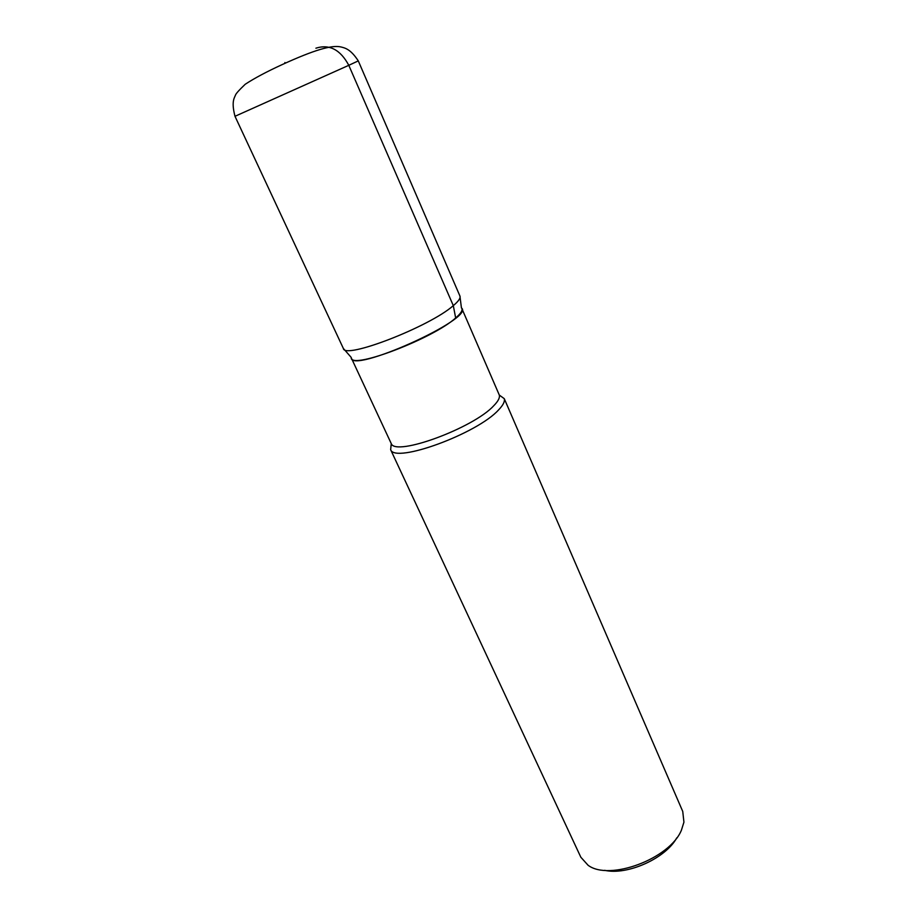 <?xml version="1.0" encoding="UTF-8"?>
<svg xmlns="http://www.w3.org/2000/svg" width="917" height="917" viewBox="0 0 917 917"><rect width="100%" height="100%" fill="white"/><g stroke="black" fill="none" stroke-linecap="round" stroke-linejoin="round"><path stroke-width="1.38" d="M498.642 409.842C503.169 405.131 505.038 401.405 504.27 398.666L682.741 811.442L683.933 822.159L681.434 830.126C670.018 858.736 609.243 881.386 588.061 865.247L580.839 857.235L390.653 449.72C394.929 463.738 477.367 433.672 498.642 409.842M676.723 837.909C665.708 858.323 627.205 875.632 604.624 870.313M499.307 395.067C500.006 397.657 498.195 401.176 493.862 405.623C473.516 428.101 395.387 456.7 391.261 443.622L351.44 358.215C352.426 369.31 433.191 338.407 455.669 317.958C460.621 313.694 462.684 310.576 461.881 308.582L499.307 395.067L504.27 398.666M315.895 48.2C329.409 43.936 340.379 49.644 348.792 65.313L234.993 116.299L343.348 348.437L351.245 357.458C349.068 375.122 476.106 318.027 461.434 307.929L459.933 296.042C460.747 298.036 458.534 301.235 453.307 305.636L455.669 317.958M234.993 116.299C231.371 102.326 233.995 98.52 235.417 95.288C235.703 93.889 238.982 90.21 245.24 84.249C254.525 78.174 266.767 71.664 281.966 64.694C314.267 49.908 331.862 44.83 340.86 46.939C345.205 48.005 350.626 49.163 358.283 60.889L348.792 65.313L453.307 305.636C429.477 326.819 344.127 359.728 343.348 348.437M285.233 63.227L284.912 62.516M391.261 443.622L390.653 449.72M358.283 60.889L459.933 296.042"/></g></svg>
